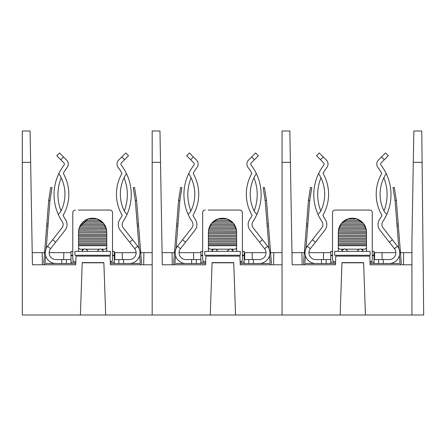 <?xml version="1.0" encoding="UTF-8"?>
<svg xmlns="http://www.w3.org/2000/svg" width="446" height="446" viewBox="0 0 446 446"><rect width="100%" height="100%" fill="white"/><g stroke="black" fill="none" stroke-linecap="round" stroke-linejoin="round"><path stroke-width="0.67" d="M282.05 162.338L290.391 162.338L292.175 264.779L335.47 264.779L335.777 256.115L369.801 256.115L370.108 264.779L411.926 264.779L411.926 314.993L282.05 314.993L282.05 131.007L289.844 131.007L290.391 162.338L289.978 138.778M291.968 252.653L301.925 252.653L302.137 264.779L335.47 264.779M340.147 314.993L341.965 262.789L363.613 262.789L365.43 314.993L363.613 262.61L341.965 262.61L340.136 314.993M301.925 252.653L304.328 252.653M317.937 214.219A48.575 48.575 0 0 1 318.595 173.578A38.78 38.78 0 0 1 320.969 177.831A44.678 44.678 0 0 0 320.797 210.952A8.402 8.402 0 0 1 317.937 214.219A48.575 48.575 0 0 0 321.979 221.578A5.369 5.369 0 0 1 321.733 227.873L312.39 239.781L315.45 242.189L310.377 248.656A6.751 6.751 0 0 0 308.939 252.653L330.754 252.653M374.043 252.653L395.858 252.653M400.469 252.653L403.652 252.653L403.44 264.779M323.562 252.653L323.439 259.583M374.646 252.653L374.523 259.583M382.016 252.653L382.138 259.583M403.652 252.653L411.926 252.653M413.715 138.778L411.926 241.398L411.926 314.993L423.7 314.993L421.771 131.007L413.849 131.007L413.303 162.338L422.1 162.338M374.043 263.48L374.478 263.48M312.39 239.781L307.311 246.253A10.648 10.648 0 0 0 315.69 263.48L326.171 263.48L326.171 259.583L330.341 259.583L330.754 259.148M374.043 259.148L374.456 259.583L378.626 259.583L378.626 263.48L389.107 263.48A10.648 10.648 0 0 0 397.486 246.253L392.408 239.781L389.347 242.189L394.42 248.656L397.486 246.253M370.147 251.354L370.147 255.251L334.651 255.251L334.651 251.354L370.147 251.354M370.007 261.986A2.598 2.598 0 0 0 372.271 259.41L372.271 212.653L372.271 251.354L374.043 251.354L374.043 255.251L372.271 255.251M332.526 255.251L330.754 255.251L330.754 251.354L332.526 251.354L332.526 212.653A2.598 2.598 0 0 1 335.124 210.055L338.113 210.055M330.754 263.48L330.754 255.251M370.013 262.159L374.043 262.159L374.043 255.251M374.043 262.159L374.043 263.279M381.536 156.959L385.517 152.978L388.271 155.738L384.29 159.713L381.536 156.959L378.464 160.036A5.714 5.714 0 0 0 377.957 167.54A44.678 44.678 0 0 1 381.748 173.416A41.818 41.818 0 0 0 381.971 215.396A44.678 44.678 0 0 1 379.579 219.415A9.266 9.266 0 0 0 379.998 230.275L389.347 242.189M386.86 214.219A8.402 8.402 0 0 1 384 210.952A44.678 44.678 0 0 0 383.828 177.831A38.78 38.78 0 0 1 386.203 173.578A48.575 48.575 0 0 1 382.819 221.578A5.369 5.369 0 0 0 383.064 227.873L392.408 239.781M315.45 242.189L324.8 230.275A9.266 9.266 0 0 0 325.218 219.415A44.678 44.678 0 0 1 322.826 215.396A41.818 41.818 0 0 0 323.049 173.416A44.678 44.678 0 0 1 326.84 167.54A5.714 5.714 0 0 0 326.333 160.036L323.261 156.959L320.507 159.713L316.526 155.738L319.28 152.978L323.261 156.959M318.595 173.578A48.575 48.575 0 0 1 323.74 165.176A1.817 1.817 0 0 0 323.579 162.79L320.507 159.713M323.049 173.416A41.818 41.818 0 0 1 322.826 215.396M320.797 210.952A37.921 37.921 0 0 0 320.969 177.831M383.828 177.831A37.921 37.921 0 0 0 384 210.952M384.29 159.713L381.218 162.79A1.817 1.817 0 0 0 381.057 165.176A48.575 48.575 0 0 1 386.203 173.578M307.311 246.253L310.377 248.656A6.751 6.751 0 0 0 315.69 259.583L326.171 259.583M378.626 259.583L389.107 259.583A6.751 6.751 0 0 0 394.42 248.656M321.505 259.583L321.505 263.48M330.319 263.48L330.754 263.279M383.292 259.583L383.292 263.48M305.398 255.58L304.852 262.543A0.864 0.864 0 0 0 305.716 263.48L335.515 263.48M370.057 263.48L399.081 263.48A0.864 0.864 0 0 0 399.945 262.543L399.399 255.58M370.108 264.779L399.081 264.779A2.163 2.163 0 0 0 401.238 262.443L396.36 200.399A2.163 2.163 0 0 0 396.338 200.232L395.056 200.432L393.026 187.638L394.309 187.437L396.338 200.232M398.378 226.089L397.085 226.194L395.061 200.499A0.864 0.864 0 0 0 395.056 200.432M397.085 226.194L398.841 248.5M309.741 200.432L308.459 200.232L310.488 187.437L311.771 187.638L309.741 200.432A0.864 0.864 0 0 0 309.736 200.499L307.712 226.194L306.419 226.089L303.559 262.443A2.163 2.163 0 0 0 305.716 264.779M308.459 200.232A2.163 2.163 0 0 0 308.437 200.399L306.419 226.089M307.712 226.194L305.956 248.5M339.278 227.103L339.874 225.799L364.923 225.799L365.542 227.165L339.255 227.165M340.683 224.438L341.725 223.072L363.072 223.072L364.114 224.438L340.683 224.438M344.914 220.341L347.763 218.98L341.357 223.513L338.492 229.896L366.305 229.896L363.434 223.507L357.034 218.98L359.883 220.341L344.914 220.341M338.798 228.53L365.999 228.53L366.305 229.896M372.271 212.653A2.598 2.598 0 0 0 369.673 210.055L335.124 210.055M335.57 262.008L335.124 262.008A2.598 2.598 0 0 1 332.526 259.41L332.526 212.653M366.512 251.354L366.512 232.31A14.11 14.11 0 0 0 352.401 218.194A14.11 14.11 0 0 0 338.285 232.31L338.285 251.354M347.763 218.98L357.034 218.98M343.08 221.707L361.717 221.707M338.336 231.145L366.484 231.385A14.11 14.11 0 0 0 366.461 231.145M338.285 232.622L366.512 232.622M338.285 233.849L366.512 233.849M338.285 235.354L366.512 235.354M338.285 236.581L366.512 236.581M338.285 238.086L366.512 238.086M338.285 239.307L366.512 239.307M338.285 240.812L366.512 240.812M338.285 242.039L366.512 242.039M338.285 243.544L366.512 243.544M338.285 244.765L366.512 244.765M366.512 245.729L338.285 245.729M358.918 249.191L345.879 249.191M343.336 249.191L339.629 249.191L338.285 247.848M366.512 247.848L365.168 249.191L361.461 249.191M188.061 214.219A48.575 48.575 0 0 1 188.719 173.578A38.78 38.78 0 0 1 191.1 177.831A44.678 44.678 0 0 0 190.921 210.952A8.402 8.402 0 0 1 188.061 214.219A48.575 48.575 0 0 0 192.103 221.578A5.369 5.369 0 0 1 191.858 227.873L182.514 239.781L185.581 242.189L180.502 248.656A6.751 6.751 0 0 0 179.063 252.653L200.878 252.653M240.138 262.159L244.168 262.159L244.168 251.354L242.395 251.354L242.395 212.653A2.598 2.598 0 0 0 239.797 210.055L208.237 210.055M202.651 255.251L200.878 255.251L200.878 251.354L202.651 251.354L202.651 212.653A2.598 2.598 0 0 1 205.249 210.055M58.186 214.219A48.575 48.575 0 0 1 58.844 173.578A38.78 38.78 0 0 1 61.225 177.831A44.678 44.678 0 0 0 61.046 210.952A8.402 8.402 0 0 1 58.186 214.219A48.575 48.575 0 0 0 62.228 221.578A5.369 5.369 0 0 1 61.983 227.873L52.639 239.781L55.705 242.189L50.627 248.656A6.751 6.751 0 0 0 49.188 252.653L71.003 252.653M55.705 242.189L65.049 230.275A9.266 9.266 0 0 0 65.467 219.415A44.678 44.678 0 0 1 63.076 215.396A41.818 41.818 0 0 0 63.299 173.416A44.678 44.678 0 0 1 67.09 167.54A5.714 5.714 0 0 0 66.582 160.036L63.51 156.959L60.756 159.713L56.776 155.738L59.53 152.978L63.51 156.959M110.262 262.159L114.293 262.159L114.293 251.354L112.52 251.354L112.52 212.653A2.598 2.598 0 0 0 109.922 210.055L78.362 210.055M72.776 255.251L71.003 255.251L71.003 251.354L72.776 251.354L72.776 212.653A2.598 2.598 0 0 1 75.374 210.055M182.514 239.781L177.436 246.253A10.648 10.648 0 0 0 185.815 263.48L196.296 263.48L196.296 259.583L200.466 259.583L200.878 259.148M244.168 259.148L244.581 259.583L248.751 259.583L248.751 263.48L259.238 263.48A10.648 10.648 0 0 0 267.611 246.253L262.532 239.781L259.472 242.189L264.55 248.656L267.611 246.253M244.603 263.475L244.174 263.33M240.271 251.354L240.271 255.251L204.775 255.251L204.775 251.354L240.271 251.354M244.168 255.251L242.395 255.251M200.878 263.48L200.878 255.251M244.168 262.159L244.168 263.279M251.661 156.959L255.642 152.978L258.396 155.738L254.415 159.713L251.661 156.959L248.589 160.036A5.714 5.714 0 0 0 248.082 167.54A44.678 44.678 0 0 1 251.873 173.416A41.818 41.818 0 0 0 252.096 215.396A44.678 44.678 0 0 1 249.704 219.415A9.266 9.266 0 0 0 250.122 230.275L259.472 242.189M256.985 214.219A8.402 8.402 0 0 1 254.125 210.952A44.678 44.678 0 0 0 253.952 177.831A38.78 38.78 0 0 1 256.327 173.578A48.575 48.575 0 0 1 252.943 221.578A5.369 5.369 0 0 0 253.189 227.873L262.532 239.781M185.581 242.189L194.924 230.275A9.266 9.266 0 0 0 195.342 219.415A44.678 44.678 0 0 1 192.951 215.396A41.818 41.818 0 0 0 193.174 173.416A44.678 44.678 0 0 1 196.965 167.54A5.714 5.714 0 0 0 196.457 160.036L193.386 156.959L190.632 159.713L186.651 155.738L189.405 152.978L193.386 156.959M188.719 173.578A48.575 48.575 0 0 1 193.865 165.176A1.817 1.817 0 0 0 193.703 162.79L190.632 159.713M190.921 210.952A37.921 37.921 0 0 0 191.1 177.831M253.952 177.831A37.921 37.921 0 0 0 254.125 210.952M254.415 159.713L251.343 162.79A1.817 1.817 0 0 0 251.182 165.176A48.575 48.575 0 0 1 256.327 173.578M177.436 246.253L180.502 248.656A6.751 6.751 0 0 0 185.815 259.583L196.296 259.583M248.751 259.583L259.238 259.583A6.751 6.751 0 0 0 264.55 248.656M191.629 259.583L191.629 263.48M200.444 263.48L200.878 263.279M253.423 259.583L253.423 263.48M175.523 255.58L174.977 262.543A0.864 0.864 0 0 0 175.841 263.48L205.639 263.48M240.182 263.48L269.206 263.48A0.864 0.864 0 0 0 270.07 262.543L269.523 255.58M179.866 200.432L178.584 200.232L180.613 187.437L181.896 187.638L179.866 200.432A0.864 0.864 0 0 0 179.861 200.499L177.837 226.194L176.544 226.089L173.684 262.443A2.163 2.163 0 0 0 175.841 264.779L205.595 264.779L205.901 256.115L239.926 256.115L240.232 264.779L269.206 264.779A2.163 2.163 0 0 0 271.363 262.443L266.485 200.399A2.163 2.163 0 0 0 266.463 200.232L265.18 200.432L263.151 187.638L264.439 187.437L266.463 200.232M268.503 226.089L267.21 226.194L265.186 200.499A0.864 0.864 0 0 0 265.18 200.432M267.21 226.194L268.966 248.5M178.584 200.232A2.163 2.163 0 0 0 178.567 200.399L176.544 226.089M177.837 226.194L176.081 248.5M209.408 227.103L209.999 225.799L235.048 225.799L235.666 227.165L209.38 227.165M210.807 224.438L211.85 223.072L233.197 223.072L234.239 224.438L210.807 224.438M208.923 228.53L236.124 228.53L236.43 229.896L233.559 223.507L227.159 218.98L230.008 220.341L215.039 220.341L217.888 218.98L211.627 223.34L208.7 229.456M240.132 261.986A2.598 2.598 0 0 0 242.395 259.41L242.395 212.653M205.695 262.008L205.249 262.008A2.598 2.598 0 0 1 202.651 259.41L202.651 212.653M236.636 251.354L236.636 232.31A14.11 14.11 0 0 0 222.526 218.194A14.11 14.11 0 0 0 208.41 232.31L208.41 251.354M217.888 218.98L227.159 218.98M213.205 221.707L231.842 221.707M208.617 229.896L236.43 229.896M208.46 231.145L236.609 231.385M208.41 232.622L236.636 232.622M208.41 233.849L236.636 233.849M208.41 235.354L236.636 235.354M208.41 236.581L236.636 236.581M208.41 238.086L236.636 238.086M208.41 239.307L236.636 239.307M208.41 240.812L236.636 240.812M208.41 242.039L236.636 242.039M208.41 243.544L236.636 243.544M208.41 244.765L236.636 244.765M236.636 245.729L208.41 245.729M229.043 249.191L216.003 249.191M213.461 249.191L209.754 249.191L208.41 247.848M236.636 247.848L235.293 249.191L231.585 249.191M114.293 263.48L114.728 263.48M52.639 239.781L47.56 246.253A10.648 10.648 0 0 0 55.94 263.48L66.421 263.48L66.421 259.583L70.596 259.583L71.003 259.148M114.293 259.148L114.706 259.583L118.876 259.583L118.876 263.48L129.362 263.48A10.648 10.648 0 0 0 137.736 246.253L132.657 239.781L129.596 242.189L134.675 248.656L137.736 246.253M110.396 251.354L110.396 255.251L74.9 255.251L74.9 251.354L110.396 251.354M114.293 255.251L112.52 255.251M71.003 263.48L71.003 255.251M114.293 262.159L114.293 263.279M121.786 156.959L125.766 152.978L128.52 155.738L124.54 159.713L121.786 156.959L118.714 160.036A5.714 5.714 0 0 0 118.207 167.54A44.678 44.678 0 0 1 121.998 173.416A41.818 41.818 0 0 0 122.221 215.396A44.678 44.678 0 0 1 119.829 219.415A9.266 9.266 0 0 0 120.247 230.275L129.596 242.189M127.11 214.219A8.402 8.402 0 0 1 124.25 210.952A44.678 44.678 0 0 0 124.077 177.831A38.78 38.78 0 0 1 126.452 173.578A48.575 48.575 0 0 1 123.068 221.578A5.369 5.369 0 0 0 123.313 227.873L132.657 239.781M58.844 173.578A48.575 48.575 0 0 1 63.99 165.176A1.817 1.817 0 0 0 63.828 162.79L60.756 159.713M63.299 173.416A41.818 41.818 0 0 1 63.076 215.396M61.046 210.952A37.921 37.921 0 0 0 61.225 177.831M124.077 177.831A37.921 37.921 0 0 0 124.25 210.952M124.54 159.713L121.468 162.79A1.817 1.817 0 0 0 121.306 165.176A48.575 48.575 0 0 1 126.452 173.578M47.56 246.253L50.627 248.656A6.751 6.751 0 0 0 55.94 259.583L66.421 259.583M118.876 259.583L129.362 259.583A6.751 6.751 0 0 0 134.675 248.656M61.754 259.583L61.754 263.48M70.568 263.48L71.003 263.279M123.548 259.583L123.548 263.48M45.648 255.58L45.102 262.543A0.864 0.864 0 0 0 45.966 263.48L75.77 263.48M110.313 263.48L139.33 263.48A0.864 0.864 0 0 0 140.195 262.543L139.648 255.58M49.991 200.432L48.709 200.232L50.738 187.437L52.02 187.638L49.991 200.432A0.864 0.864 0 0 0 49.985 200.499L47.962 226.194L46.668 226.089L43.808 262.443A2.163 2.163 0 0 0 45.966 264.779L75.72 264.779L76.026 256.115L110.05 256.115L110.357 264.779L139.33 264.779A2.163 2.163 0 0 0 141.494 262.443L136.61 200.399A2.163 2.163 0 0 0 136.588 200.232L135.305 200.432L133.282 187.638L134.564 187.437L136.588 200.232M138.628 226.089L137.335 226.194L135.311 200.499A0.864 0.864 0 0 0 135.305 200.432M137.335 226.194L139.091 248.5M48.709 200.232A2.163 2.163 0 0 0 48.692 200.399L46.668 226.089M47.962 226.194L46.206 248.5M78.825 229.461L79.048 228.53L106.248 228.53L106.555 229.896L103.684 223.507L97.284 218.98L100.133 220.341L85.164 220.341L88.013 218.98L79.539 227.075M79.505 227.165L80.124 225.799L105.172 225.799L105.791 227.165L79.505 227.165M80.932 224.438L81.975 223.072L103.321 223.072L104.364 224.438L80.932 224.438M110.257 261.986A2.598 2.598 0 0 0 112.52 259.41L112.52 212.653M75.82 262.008L75.374 262.008A2.598 2.598 0 0 1 72.776 259.41L72.776 212.653M106.761 251.354L106.761 232.31A14.11 14.11 0 0 0 92.651 218.194A14.11 14.11 0 0 0 78.535 232.31L78.535 251.354M88.013 218.98L97.284 218.98M83.33 221.707L101.967 221.707M78.741 229.896L106.555 229.896M78.585 231.145L106.733 231.385M78.535 232.622L106.761 232.622M78.535 234.128L106.761 234.128M78.535 235.354L106.761 235.354M78.535 236.581L106.761 236.581M78.535 238.086L106.761 238.086M78.535 239.307L106.761 239.307M78.535 240.812L106.761 240.812M78.535 242.039L106.761 242.039M78.535 243.544L106.761 243.544M78.535 244.765L106.761 244.765M106.761 245.729L78.535 245.729M99.168 249.191L86.128 249.191M83.586 249.191L79.879 249.191L78.535 247.848L79.879 249.191M105.418 249.191L106.761 247.848L105.418 249.191L101.71 249.191M240.232 264.779L282.05 264.779L282.05 314.993L152.175 314.993L152.175 131.007L159.969 131.007L160.515 162.338L160.103 138.778M205.595 264.779L162.305 264.779L160.515 162.338L152.175 162.338M162.093 252.653L172.05 252.653L172.262 264.779L175.841 264.779M212.09 262.61L210.261 314.993L212.09 262.61L233.737 262.61L235.566 314.993M172.05 252.653L174.453 252.653M244.168 252.653L265.989 252.653M270.594 252.653L273.777 252.653L273.565 264.779M193.687 252.653L193.564 259.583M244.77 252.653L244.648 259.583M252.141 252.653L252.263 259.583M273.777 252.653L282.05 252.653M235.555 314.993L233.737 262.789L212.09 262.789M110.357 264.779L152.175 264.779L152.175 314.993L22.3 314.993L22.3 131.007L30.094 131.007L30.64 162.338L30.228 138.778M75.72 264.779L32.43 264.779L30.64 162.338L22.3 162.338M32.218 252.653L42.175 252.653L42.387 264.779L45.966 264.779M82.215 262.61L80.386 314.993L82.215 262.61L103.862 262.61L105.691 314.993M42.175 252.653L44.578 252.653M114.293 252.653L136.114 252.653M140.719 252.653L143.902 252.653L143.69 264.779M63.811 252.653L63.689 259.583M114.895 252.653L114.773 259.583M122.265 252.653L122.388 259.583M143.902 252.653L152.175 252.653M105.68 314.993L103.862 262.789L82.215 262.789M330.754 262.159L335.565 262.159M330.754 255.658L332.526 255.658M372.271 255.658L374.043 255.658M360.374 248.929C362.553 249.871 363.362 250.674 362.788 251.349L362.336 249.938L362.788 251.354L357.592 251.354C356.878 251.026 357.686 250.223 360.011 248.929M344.786 248.929C348.248 250.306 346.843 251.098 347.205 251.349L342.01 251.327M395.061 200.499L396.36 200.399M396.918 224.037L398.211 223.931M308.437 200.399L309.736 200.499M307.879 224.037L306.586 223.931M200.878 262.159L205.69 262.159M200.878 255.658L202.651 255.658M242.395 255.658L244.168 255.658M233.353 249.191A16.19 16.19 0 0 1 232.461 249.938L232.912 251.354L227.716 251.354C227.02 251.003 227.828 250.2 230.136 248.929M214.911 248.929C217.224 250.2 218.027 251.003 217.33 251.349L212.134 251.349L212.586 249.938L212.134 251.354L212.586 249.938A16.19 16.19 0 0 1 211.694 249.191M265.186 200.499L266.485 200.399M267.043 224.037L268.336 223.931M178.567 200.399L179.861 200.499M178.01 224.037L176.711 223.931M71.003 262.159L75.814 262.159M71.003 255.658L72.776 255.658M112.52 255.658L114.293 255.658M103.478 249.191A16.19 16.19 0 0 1 102.586 249.938L103.037 251.354L97.841 251.354C97.273 250.674 98.075 249.871 100.261 248.929M85.035 248.929C87.221 249.871 88.024 250.674 87.455 251.349L82.259 251.349L82.711 249.938L82.259 251.354L82.711 249.938A16.19 16.19 0 0 1 81.819 249.191M135.311 200.499L136.61 200.399M137.167 224.037L138.461 223.931M48.692 200.399L49.985 200.499M48.135 224.037L46.836 223.931M342.244 250.312L342.461 249.938A16.19 16.19 0 0 1 341.569 249.191M342.01 251.349L342.461 249.938L342.01 251.349C341.463 250.775 342.266 249.966 344.423 248.929M362.788 251.349L362.336 249.938A16.19 16.19 0 0 0 363.228 249.191M212.134 251.349C211.437 251.003 212.24 250.2 214.548 248.929M232.912 251.349C233.615 251.003 232.806 250.2 230.498 248.929M82.259 251.349C81.685 250.674 82.493 249.871 84.673 248.929M103.037 251.349C103.611 250.674 102.803 249.871 100.623 248.929"/></g></svg>
